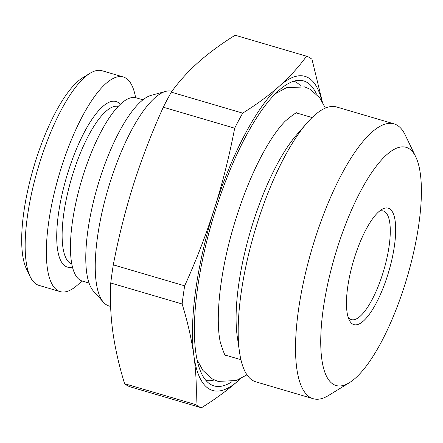 <?xml version="1.0" encoding="UTF-8"?>
<svg xmlns="http://www.w3.org/2000/svg" width="443" height="443" viewBox="0 0 443 443"><rect width="100%" height="100%" fill="white"/><g stroke="black" fill="none" stroke-linecap="round" stroke-linejoin="round"><path stroke-width="0.66" d="M89.076 283.055L82.237 281.045A95.494 28.978 -73.6 0 1 80.36 280.247A95.494 28.978 106.4 0 1 82.332 178.047A95.494 28.978 106.4 0 1 136.101 97.803L142.939 99.813M171.939 91.28A111.869 33.945 106.4 0 0 165.616 91.402L151.102 95.367A103.834 31.508 106.4 0 0 97.648 186.038A103.834 31.508 106.4 0 0 93.534 291.212L103.596 302.397A111.869 33.945 106.4 0 0 106.841 305.055A111.869 33.945 -73.6 0 0 109.044 305.986L110.612 306.445M165.616 91.402A111.869 33.945 106.4 0 0 108.026 189.089A111.869 33.945 106.4 0 0 103.596 302.397M322.305 101.735L311.983 59.284A183.491 55.674 -73.6 0 0 306.528 56.206L235.15 35.224C221.212 43.885 208.958 52.9 198.381 62.264C187.904 71.666 178.878 81.628 171.303 92.15A183.491 55.674 -73.6 0 0 163.301 107.223C151.727 132.767 141.782 158.566 133.454 184.615C125.186 210.934 118.464 237.681 113.297 264.859L184.67 285.835A183.491 55.674 -73.6 0 0 182.128 303.987C187.644 321.895 191.564 339.155 193.901 355.768A163.705 49.671 106.4 0 0 238.207 380.736A163.705 49.671 106.4 0 0 240.244 378.854M306.528 56.206C298.942 66.732 289.916 76.694 279.444 86.092A163.705 49.671 106.4 0 0 214.517 208.443A163.705 49.671 106.4 0 0 193.901 355.768C196.133 372.358 196.825 388.666 195.978 404.697L124.605 383.716A183.491 55.674 -73.6 0 0 130.065 386.794L201.438 407.776A183.491 55.674 -73.6 0 1 195.978 404.697M321.9 101.054A163.705 49.671 106.4 0 0 279.444 86.092C268.862 95.461 256.608 104.476 242.675 113.131L171.303 92.15M184.67 285.835C196.155 260.517 206.106 234.718 214.517 208.443C222.729 182.361 229.446 155.615 234.674 128.199A183.491 55.674 -73.6 0 1 242.675 113.131M316.424 93.999A158.932 48.226 106.4 0 0 306.777 82.26A158.932 48.226 106.4 0 0 299.534 80.327A158.932 48.226 106.4 0 0 212.557 219.817A158.932 48.226 106.4 0 0 210.22 384.181A158.932 48.226 106.4 0 0 210.879 384.568A158.932 48.226 106.4 0 0 231.822 381.822M300.664 86.064A156.008 47.335 -73.6 0 0 295.918 82.11A156.008 47.335 106.4 0 0 293.908 81.163M214.274 379.967A156.008 47.335 -73.6 0 1 205.945 380.432M239.547 352.285L237.293 336.796A126.189 38.292 -73.6 0 1 296.66 134.822L306.938 123.016A143.244 43.464 -73.6 0 1 336.636 106.984L394.004 123.846A143.244 43.464 106.4 0 0 313.351 244.209A143.244 43.464 106.4 0 0 310.393 397.509A143.244 43.464 -73.6 0 0 313.212 398.706L255.844 381.838A143.244 43.464 -73.6 0 1 253.025 380.648A143.244 43.464 -73.6 0 1 239.547 352.285A143.244 43.464 -73.6 0 1 306.938 123.016M394.004 123.846A143.244 43.464 106.4 0 1 396.828 125.042A143.244 43.464 -73.6 0 1 405.179 134.905L415.767 156.883A124.145 37.672 106.4 0 0 408.524 148.339A124.145 37.672 106.4 0 0 337.472 247.471A124.145 37.672 106.4 0 0 333.618 384.474A124.145 37.672 106.4 0 0 349.389 382.697A124.145 37.672 106.4 0 0 407.211 277.03A124.145 37.672 106.4 0 0 415.767 156.883M349.389 382.697L328.595 395.455A143.244 43.464 -73.6 0 1 313.212 398.706M352.755 324.143A60.708 18.423 106.4 0 0 387.503 275.668A60.708 18.423 106.4 0 0 389.386 208.67A60.708 18.423 106.4 0 0 381.672 209.539A60.708 18.423 106.4 0 0 353.398 261.209A60.708 18.423 106.4 0 0 349.211 319.962A60.708 18.423 106.4 0 0 352.755 324.143M348.176 317.288A56.615 17.177 -73.6 0 0 350.247 319.154A56.615 17.177 106.4 0 0 351.36 319.625A56.615 17.177 106.4 0 0 383.239 272.052A56.615 17.177 106.4 0 0 384.408 211.461A56.615 17.177 -73.6 0 0 383.295 210.99A56.615 17.177 -73.6 0 0 379.346 211.228M90.04 73.272L82.614 77.83A105.046 31.874 106.4 0 0 33.69 167.238A105.046 31.874 106.4 0 0 26.453 268.901L30.235 276.753A111.869 33.945 106.4 0 0 36.758 284.45A111.869 33.945 -73.6 0 0 38.962 285.386L60.159 291.616A111.869 33.945 -73.6 0 1 57.961 290.686A111.869 33.945 106.4 0 1 60.27 170.965A111.869 33.945 106.4 0 1 123.254 76.966L102.056 70.736A111.869 33.945 106.4 0 0 90.04 73.272A111.869 33.945 106.4 0 0 37.943 168.49A111.869 33.945 106.4 0 0 30.235 276.753M135.602 97.676A111.869 33.945 -73.6 0 0 125.458 77.902A111.869 33.945 106.4 0 0 123.254 76.966M81.75 280.884A111.869 33.945 -73.6 0 1 60.159 291.616M201.438 407.776C215.376 399.115 227.636 390.1 238.207 380.736L240.344 378.804M234.674 128.199L163.301 107.223M182.128 303.987L110.756 283.005A183.491 55.674 -73.6 0 1 113.297 264.859M110.756 283.005C109.914 299.047 110.606 315.355 112.838 331.94C115.169 348.558 119.095 365.818 124.605 383.716M72.469 267.007A86.285 26.181 -73.6 0 1 65.675 266.359A86.285 26.181 106.4 0 1 68.355 171.131A86.285 26.181 106.4 0 1 117.744 102.228A86.285 26.181 -73.6 0 1 120.286 104.321M71.832 264.106A82.193 24.941 -73.6 0 1 70.653 263.563A82.193 24.941 106.4 0 1 72.131 176.325A82.193 24.941 106.4 0 1 118.187 106.42M225.808 355.236L240.92 359.683M296.982 113.098L312.094 117.545M197.124 359.849L202.861 370.403L212.435 379.02L218.039 381.395L236.23 380.559L246.972 374.817M325.378 108.086L319.78 97.892L310.205 89.27L304.601 86.9L286.411 87.736L275.358 93.7M225.736 355.214L225.83 355.253C225.343 356.742 223.499 352.39 220.298 342.19C215.121 318.428 220.11 272.196 233.168 227.857C242.781 195.158 254.321 167.454 267.788 144.75C274.018 134.456 279.86 126.56 285.32 121.061C293.51 114.25 297.408 111.592 297.009 113.098"/></g></svg>
